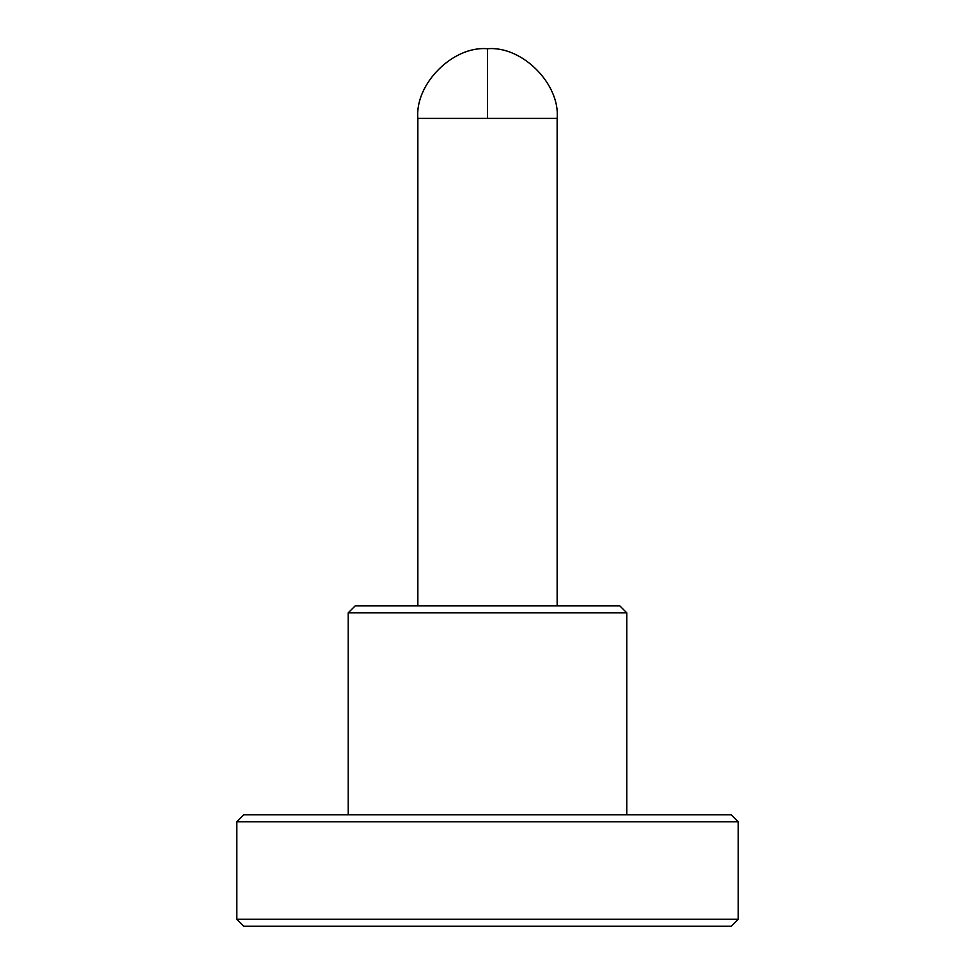 <?xml version="1.0" encoding="UTF-8"?>
<svg xmlns="http://www.w3.org/2000/svg" width="975" height="975" viewBox="0 0 975 975"><rect width="100%" height="100%" fill="white"/><g stroke="black" fill="none" stroke-linecap="round" stroke-linejoin="round"><path stroke-width="1.46" d="M487.5 48.75C521.954 45.642 560.259 83.935 557.139 118.389C560.259 83.935 521.954 45.642 487.5 48.75C453.046 45.642 414.741 83.935 417.861 118.389L487.5 118.389L487.5 48.75L487.5 118.389L557.139 118.389L417.861 118.389L417.861 605.889L417.861 118.389C414.741 83.935 453.046 45.642 487.5 48.75M243.75 926.25L731.25 926.25L738.209 919.291L236.791 919.291L243.75 926.25L236.791 919.291L738.209 919.291L738.209 821.791L731.25 814.82L243.75 814.82L236.791 821.791L738.209 821.791L236.791 821.791L236.791 919.291L236.791 821.791L243.75 814.82L731.25 814.82L738.209 821.791L738.209 919.291L731.25 926.25L243.75 926.25M619.82 605.889L355.18 605.889L348.209 612.861L626.791 612.861L619.82 605.889L626.791 612.861L348.209 612.861L348.209 814.82L348.209 612.861L355.18 605.889L619.82 605.889M557.139 605.889L557.139 118.389L557.139 605.889M626.791 814.82L626.791 612.861L626.791 814.82"/></g></svg>
